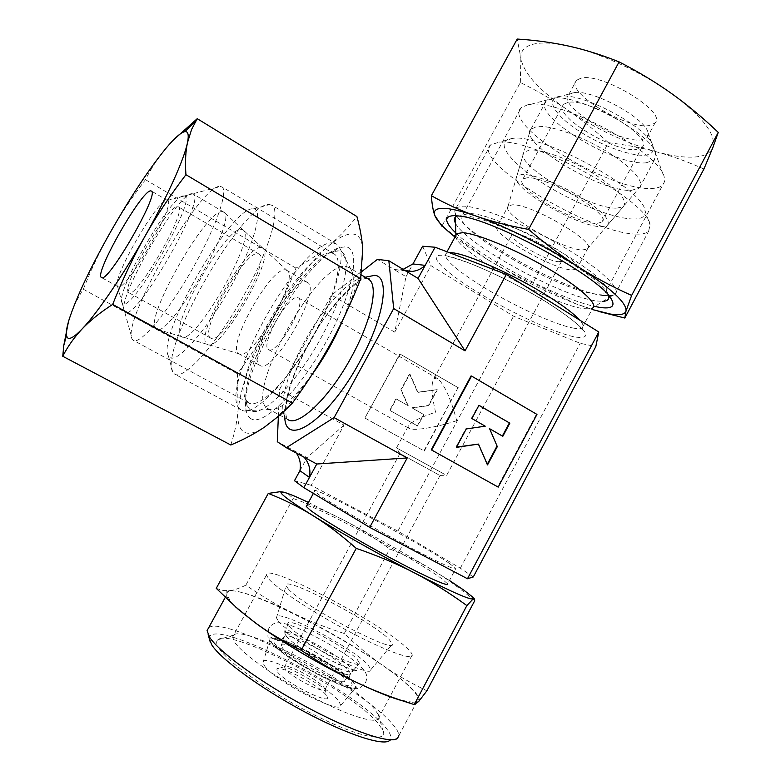 <?xml version="1.0" encoding="UTF-8"?>
<svg xmlns="http://www.w3.org/2000/svg" width="781" height="781" viewBox="0 0 781 781"><rect width="100%" height="100%" fill="white"/><g stroke="black" fill="none" stroke-linecap="round" stroke-linejoin="round"><path stroke-width="0.59" stroke-dasharray="3.9 2.93" d="M300.138 647.566C338.358 665.402 375.251 696.769 343.581 685.894L326.946 678.982C310.028 670.752 295.218 661.917 282.527 652.467C260.044 635.568 271.964 633.723 300.138 647.566M286.373 636.388C291.274 642.538 312.42 656.284 330.012 664.641C343.806 671.094 351.391 673.281 352.768 671.191L350.728 667.423C341.902 659.027 327.756 649.929 308.28 640.127C293.256 633.03 285.465 630.931 284.889 633.84L286.373 636.388M278.417 621.139C290.522 637.198 373.279 680.397 370.926 669.561L367.773 664.524C351.323 646.492 273.135 606.359 276.454 617.849L278.417 621.139M288.414 589.079C302.55 605.675 396.318 655.015 392.482 643.983L388.567 638.751C369.12 619.753 282.009 574.504 286.09 585.73L288.414 589.079M264.486 665.812C273.955 680.544 341.522 715.435 340.789 705.331L338.573 700.713C325.97 684.517 260.6 651.51 262.982 662.737L264.486 665.812M271.632 642.9C282.429 658.393 357.757 697.511 356.263 686.968L353.578 682.116C339.052 664.904 267.053 628.236 269.904 639.688L271.632 642.9M289.448 626.499C299.025 638.829 361.125 671.211 359.494 663.098L357.22 659.398C345.075 645.848 285.182 615.077 287.867 623.882L289.448 626.499M219.09 648.425C228.452 663.128 273.731 694.875 317.291 716.382C360.939 738.045 389.289 743.043 382.788 730.098L377.819 723.021C350.327 690.111 229.965 627.143 217.85 639.795C215.946 641.396 216.357 644.266 219.09 648.425M234.944 642.617C243.291 654.683 279.042 679.851 315.299 698.536C351.596 717.319 379.127 724.953 378.99 717.28L378.277 714.469L373.962 708.465C350.025 680.3 242.95 624.185 233.47 635.197L232.592 637.13L234.944 642.617M269.289 579.59C278.563 589.84 314.88 613.573 350.835 632.454C386.839 651.422 413.315 660.785 412.222 654.956C411.987 653.365 410.054 650.915 406.442 647.615C378.961 621.412 263.012 561.051 266.399 575.119L269.289 579.59M238.127 609.209L228.901 599.769C224.743 594.253 224.948 591.227 229.546 590.67C240.509 590.387 261.899 597.973 293.705 613.436C325.657 629.252 355.199 646.483 382.319 665.129C395.02 673.983 404.734 681.696 411.45 688.266C418.069 694.797 420.481 699.21 418.684 701.494C417.298 703.027 413.657 703.222 407.76 702.08L402.752 700.889M449.27 563.306L455.84 568.47C458.174 571.721 433.787 560.309 399.159 541.633C364.59 523.006 328.489 501.792 318.16 494.197L314.616 491.151C308.241 483.048 420.012 543.068 449.27 563.306M306.679 505.717C313.152 503.94 414.604 558.747 441.255 578.321L447.64 583.837L455.84 568.47M633.059 219.012C642.109 219.129 646.082 216.298 644.969 210.519C643.798 189.275 542.219 133.668 513.137 138.335L511.906 138.452C494.07 140.6 508.411 160.759 539.28 180.928C569.935 201.137 612.284 218.621 633.059 219.012M636.281 234.095C642.167 234.32 646.258 233.402 648.552 231.342L650.095 225.045C649.245 201.537 531.353 136.997 498.874 142.249L490.605 144.866C470.123 160.886 590.827 233.949 636.281 234.095M603.508 295.579L612.441 295.55L614.969 294.427C622.291 289.302 599.505 267.854 561.061 245.507C522.723 223.151 478.675 205.842 462.713 206.145L456.368 207.59L455.079 209.396C448.235 225.436 562.515 291.381 603.508 295.579M455.743 235.706C453.468 249.461 550.146 304.473 583.495 308.661L590.866 308.827L592.75 308.056L582.187 327.874C584.012 326.634 583.202 324.056 579.756 320.132M410.542 687.827C415.551 692.767 418.128 696.525 418.274 699.073C419.182 707.918 383.715 696.857 335.635 671.689C287.603 646.619 240.489 614.374 229.917 600.267L226.939 594.321C224.879 573.586 374.245 650.397 410.542 687.827M208.683 627.699C224.235 614.901 359.27 685.806 391.711 723.216C396.533 728.536 398.915 732.685 398.847 735.653L418.274 699.073M209.367 638.926C207.121 614.315 351.694 687.212 384.408 726.115C390.695 733.222 392.423 738.045 389.573 740.564L397.509 738.348M253.044 208.81L253.708 208.859C263.861 209.552 253.298 246.816 229.438 289.097C205.706 331.427 177.375 363.136 169.897 357.542L168.374 355.833C156.229 336.884 231.391 206.487 253.044 208.81M269.133 204.437L272.247 205.413C281.121 211.173 267.141 255.465 240.206 301.808C213.369 348.219 182.852 380.64 174.495 373.992L172.718 371.902C158.787 348.931 243.233 202.386 269.133 204.437M333.223 242.969L336.953 244.326L338.837 246.366C346.559 257.164 334.268 299.64 309.764 341.727C285.348 383.881 255.494 413.998 243.36 410.816L240.88 409.781C214.16 393.927 301.105 237.707 333.223 242.969M311.775 375.007C293.588 399.003 279.657 410.494 269.982 409.488L267.502 408.483C243.155 394.493 317.916 260.122 346.159 266.477L349.253 267.698L351.138 269.728C355.697 277.792 353.071 294.222 343.269 319.009M297.678 297.571L298.42 297.903C307.294 302.071 277.06 355.082 268.81 349.771L268.42 349.556C259.858 345.095 288.589 294.086 297.678 297.571M456.7 420.666C436.989 427.334 414.076 431.073 409.283 428.486L408.014 426.621C409.791 422.648 418.967 417.835 435.564 412.183C431.493 394.688 430.936 383.549 433.914 378.756L436.559 378.072L437.682 378.639C444.496 384.633 450.842 398.642 456.7 420.666M285.709 269.923L287.301 270.714C299.709 278.348 250.838 362.765 239.142 353.871L238.713 353.617C225.953 346.744 271.563 265.677 285.709 269.923M306.298 281.98L307.655 282.556C322.016 289.107 272.881 374.89 260.112 365.508L259.653 365.235C246.093 357.913 291.372 277.255 306.298 281.98M241.554 229.35L243.301 230.102C257.027 237.59 193.444 347.36 181.573 336.65L181.465 336.591C167.027 330.48 225.572 226.256 241.554 229.35M323.939 687.358L325.042 689.477C326.077 695.041 290.727 676.942 285.26 669.063L284.626 666.662C287.008 663.391 318.199 679.831 323.939 687.358M277.548 671.972C284.909 682.799 333.038 706.502 327.073 696.447L325.95 694.778C318.736 685.23 279.998 664.826 276.825 668.936L277.548 671.972M438.317 474.604L399.862 453.488L438.317 474.604M444.428 474.223L396.416 447.835L444.428 474.223M558.591 261.713L561.598 261.264C568.256 258.101 526.453 233.519 514.659 233.724L512.151 234.193C505.971 237.59 545.89 261.176 558.591 261.713M582.265 249.969L587.449 249.041C598.705 243.33 531.06 203.382 512.287 204.827L508.05 206.135C500.367 213.398 561.715 249.49 582.265 249.969M571.555 269.962L576.612 269.269C587.478 264.3 519.648 224.479 501.246 225.182L497.468 225.943C487.793 231.488 550.82 268.771 571.555 269.962M616.717 208.146L623.092 206.838C628.617 201.01 618.806 189.978 593.667 173.743C570.023 159.314 540.979 148.771 529.333 150.03L523.758 152.461C513.615 164.059 589.528 209.279 616.717 208.146M456.524 447.074L455.899 447.162L456.358 447.376M455.899 447.162L465.798 428.74L466.267 428.935M465.798 428.74L485.235 426.192M484.747 426.006L471.861 418.528M471.382 418.343L478.489 405.114L478.978 405.29M502.329 436.091L489.111 428.505M487.256 464.275L487.529 464.91M487.041 464.685L478.021 443.881M471.07 375.925L536.967 414.428M536.44 414.242L497.702 486.885M417.357 425.879L423.536 414.447L411.743 407.77L428.378 405.485L436.94 389.651L417.62 392.238L409.517 373.845L400.858 389.787L407.858 405.564L395.957 398.818L389.709 410.328L417.728 426.045L390.061 410.484L396.318 398.964L408.219 405.71L401.219 389.924L409.888 373.972L417.991 392.374L437.331 389.787L428.759 405.632L412.114 407.916L423.907 414.604L417.728 426.045M423.937 450.871L458.017 387.688L399.804 353.9L364.893 418.04L424.308 451.057L458.017 387.688M458.408 387.825L399.804 353.9M400.165 354.008L364.893 418.04M365.235 418.196L424.308 451.057M278.348 416.585L279.481 389.553L331.505 295.101L361.915 271.446M308.456 502.447L344.148 520.361C375.505 536.85 405.124 553.495 433.016 570.306L449.426 580.498M422.628 246.24L430.985 265.667L513.566 316.188L580.205 343.308L595.825 346.559M216.259 588.357L222.751 590.543L229.546 590.67C234.183 590.104 239.611 588.269 245.839 585.164C262.445 596.547 278.407 605.978 293.705 613.436C309.012 620.944 325.872 627.631 344.275 633.508C356.81 645.643 369.491 656.186 382.319 665.129C395.069 674.071 409.937 682.614 426.904 690.785M474.702 600.755C460.087 588.396 446.185 578.243 433.016 570.306C419.797 562.291 405.388 555.174 389.778 548.955C374.363 537.738 359.162 528.21 344.148 520.361C329.191 512.502 312.195 505.209 293.158 498.503L288.736 494.373L283.435 492.137M245.839 585.164L293.158 498.503M344.275 633.508L389.778 548.955M473.306 576.934L460.341 568.197L397.88 531.119L311.199 485.304L344.03 425.108L279.481 389.553M405.915 271.066L394.093 269.484L405.993 276.669L394.727 332.15L331.505 295.101M394.727 332.15L430.985 265.667M397.88 531.119L513.566 316.188M344.03 425.108L307.07 457.646L294.681 451.018L304.112 457.227M296.341 453.068L294.681 451.018L277.294 441.695M404.948 270.48L394.093 269.484L377.399 259.399M460.341 568.197L580.205 343.308M311.199 485.304L294.457 480.715M299.924 470.709L307.07 457.646M405.993 276.669L412.954 263.939M400.145 269.845L403.103 269.357M325.921 677.781C353.9 689.789 359.485 688.452 342.674 673.788C330.978 664.885 317.106 656.499 301.036 648.62L283.532 641.406C256.666 632.151 288.287 660.199 325.921 677.781M282.693 648.191C290.971 659.72 345.798 688.149 344.831 680.485L342.957 677.029C332.569 664.475 279.09 637.218 281.336 645.731L282.693 648.191M348.531 670.137L350.552 673.691C349.507 676.053 342.039 673.983 328.127 667.501C310.867 659.32 290.132 645.809 285.329 639.717L283.874 637.013C284.792 634.387 292.465 636.476 306.884 643.28C326.019 652.896 339.901 661.839 348.531 670.137M222.263 211.631L224.03 212.325C238.029 219.412 167.866 340.516 156.366 329.104L156.054 328.918C142.708 321.352 206.067 209.357 222.263 211.631M261.371 247.557L263.06 248.338C276.308 256.022 219.383 354.31 207.424 344.382L207.316 344.333C192.946 338.505 245.966 243.809 261.371 247.557M191.941 193.698L193.346 194.118C206.545 198.833 135.123 322.533 125.253 312.029L124.501 311.316C115.676 300.753 177.853 192.438 191.941 193.698M183.623 195.904L184.316 195.992C198.54 196.304 132.194 312.625 122.861 303.614L122.187 302.999C114.202 293.881 171.215 194.567 183.623 195.904M210.87 338.193L210.47 337.958C198.813 331.681 244.863 250.086 257.964 253.669L259.136 254.147C271.612 259.556 221.687 346.539 210.87 338.193M128.972 292.777L128.689 292.611C120.313 288.14 167.651 204.973 177.58 206.614L178.459 206.897C187.674 210.343 136.421 299.328 128.972 292.777M118.068 286.725L117.54 286.285C111.205 279.764 157.625 198.95 166.88 200.346L167.71 200.61C176.477 203.782 125.058 293.031 118.068 286.725M133.278 340.311L132.253 339.208C120.577 323.158 199.487 185.585 219.832 186.317L222.087 186.942C228.726 191.355 214.648 230.717 190.291 272.676C166.011 314.704 139.604 345.251 133.278 340.311M248.573 402.84L245.566 399.15C232.045 372.937 303.155 250.467 330.461 252.946L334.532 254.206C344.441 260.581 334.141 300.626 310.604 341.19C287.183 381.841 258.296 409.566 248.573 402.84M250.613 410.376L247.392 406.354L246.21 401.834C239.865 367.89 302.755 259.585 333.458 251.58L338.632 250.906C353.354 251.55 346.022 292.572 320.532 338.769C295.208 385.043 261.489 418.343 250.613 410.376M250.642 418.47C248.104 416.771 246.523 413.657 245.908 409.107C239.201 372.127 306.308 256.549 339.686 247.597L345.329 246.816C361.427 247.313 353.871 291.508 326.282 341.551C298.879 391.671 262.318 427.392 250.642 418.47M230.805 445.004C234.69 432.977 237.121 421.32 238.098 410.025C240.958 386.136 251.736 357.083 270.451 322.856C289.546 288.853 309.071 263.07 329.035 245.517C338.456 237.609 346.256 233.763 352.416 233.968C358.518 234.368 361.945 239.289 362.706 248.729C363.263 257.33 361.349 268.889 356.956 283.386C351.284 301.749 342.595 321.645 330.9 343.103C315.446 370.887 299.396 393.575 282.761 411.167C276.152 418.05 270.06 423.37 264.515 427.119C255.045 433.357 248.007 434.861 243.379 431.629C238.898 428.213 237.131 421.018 238.098 410.025L237.414 373.787C250.135 356.614 261.137 339.637 270.451 322.856C279.735 306.054 288.238 287.818 295.96 268.127C308.251 261.196 319.283 253.659 329.035 245.517C338.739 237.385 348.023 227.73 356.917 216.552M173.255 140.16L166.294 147.912C158.143 157.684 151.192 168.266 145.461 179.669C132.096 197.105 120.45 214.541 110.521 231.996C100.632 249.451 91.562 268.537 83.323 289.234C77.329 298.488 72.633 308.436 69.255 319.058L68.425 321.831M83.323 289.234L237.414 373.787M145.461 179.669L295.96 268.127M631.36 190.369L639.414 187.977C645.477 182.412 630.96 165.943 605.363 150.626C579.853 135.279 549.17 124.735 536.635 126.561L530.465 129.558C519.219 143.314 601.185 192.38 631.36 190.369M601.429 226.715L607.042 225.738C611.699 220.847 602.6 211.114 579.766 196.539C558.337 183.564 532.183 173.724 521.737 174.427L516.778 176.321C507.748 185.868 577.257 227.046 601.429 226.715M646.092 162.829L654.39 159.968L655.62 153.701C653.248 134.771 578.985 94.111 554.002 98.074L546.339 100.817C530.24 114.407 614.344 166.216 646.092 162.829M644.491 155.204C651.383 154.648 654.244 151.807 653.082 146.701C650.798 129.285 583.798 92.597 560.885 96.219L559.03 96.453C545.323 98.836 554.285 114.338 576.407 129.304C598.353 144.3 629.427 156.288 644.491 155.204M526.921 177.834L522.909 179.034C512.336 186.278 574.943 223.903 596.479 223.464L601.809 222.224C613.583 215.527 546.192 175.422 526.921 177.834M567.787 102.477L563.404 104.381C551.396 114.309 613.339 152.461 636.144 149.464L641.923 147.365C655.103 137.944 588.425 97.371 567.787 102.477M573.059 92.744L568.636 94.735C556.443 105.015 618.298 143.235 641.269 139.906L647.107 137.69L648.045 132.77C645.994 118.517 593.209 89.62 574.572 92.548L573.059 92.744M580.966 78.168L576.476 80.297C563.999 91.094 625.727 129.412 648.943 125.595L654.859 123.213C668.497 112.923 602.044 72.203 580.966 78.168M528.005 104.674L521.259 107.593C501.187 124.56 609.756 191.179 651.491 188.455C656.782 188.319 660.531 187.176 662.718 185.038L664.475 181.797L664.25 177.551C661.829 153.818 562.222 99.285 530.572 104.371L528.005 104.674M468.639 213.662L462.742 214.921C446.42 224.928 556.668 290.141 595.21 293.92C600.12 294.554 603.459 294.222 605.216 292.914L606.349 289.653C608.106 273.565 495.525 211.407 468.639 213.662M608.165 294.896L607.013 292.777C597.104 272.881 499.303 219.334 466.979 216.112L458.242 215.888M455.508 223.249C465.554 244.004 561.803 296.946 596.762 300.978L603.03 301.339M455.811 232.963C481.164 257.75 558.688 298.879 594.741 306.445M703.925 169.018C687.622 161.735 671.885 156.024 656.714 151.885C671.426 155.907 683.873 157.625 694.055 157.069C704.15 156.405 710.398 153.281 712.809 147.677C716.675 134.928 702.949 116.896 671.64 93.593C641.67 72.047 599.466 52.698 568.685 46.089C553.016 42.711 540.96 42.135 532.515 44.371C524.305 46.714 520.419 51.263 520.868 58.009L517.198 39.05M520.331 82.493L520.868 58.009C523.28 72.692 538.617 89.844 566.869 109.467C552.88 99.89 537.377 90.899 520.331 82.493L441.88 226.168L486.036 258.599C500.543 267.619 516.153 275.771 532.857 283.064L575.548 303.702L598.051 311.268M608.399 142.689C594.712 130.154 580.869 119.083 566.869 109.467C595.639 128.806 625.591 142.943 656.714 151.885C641.484 147.765 625.376 144.7 608.399 142.689L532.857 283.064M455.001 237.053C463.641 243.887 473.979 251.062 486.036 258.599C515.743 276.913 545.577 291.948 575.548 303.702L591.998 309.471M573.147 328.049C577.657 328.889 580.664 328.83 582.187 327.874L582.577 330.871C583.28 330.998 582.206 329.465 579.356 326.263C579.209 325.55 566.098 314.196 547.003 302.501C522.284 287.105 489.736 270.792 467.634 262.523C445.199 254.586 447.464 256.969 445.424 255.777L446.117 253.376C442.788 258.228 454.991 269.328 482.717 286.686C513.254 305.586 554.774 324.759 573.147 328.049M477.152 291.909C510.266 312.312 555.125 333.175 575.167 337.041C595.678 339.735 586.482 328.303 547.579 302.735C510.091 279.305 458.974 256.461 442.71 255.319C425.84 253.805 443.598 271.437 477.152 291.909M267.502 408.483L287.476 419.338C276.513 412.612 285.495 375.671 304.98 340.78C324.261 305.332 352.251 275.478 365.528 278.036L367.705 278.71M284.782 416.351C284.665 397.5 292.641 373.152 308.729 343.298C325.745 312.205 349.117 284.421 365.205 277.226M449.3 252.644L446.117 253.376L446.986 251.765M282.527 652.467C264.915 636.681 267.785 639.942 268.586 628.939C271.192 624.107 275.303 622.106 280.926 622.945C287.115 623.785 296.243 627.133 308.29 632.991C326.517 642.05 342.029 651.481 354.828 661.282C366.133 671.201 368.232 674.228 365.781 682.155C358.254 689.477 362.228 689.965 343.581 685.894M352.768 671.191L357.317 670.196L354.398 670.03C349.888 668.936 343.279 666.31 334.58 662.171C313.269 652.848 282.976 630.804 284.675 630.423L284.938 634.055M370.926 669.561L392.482 643.983M340.789 705.331L356.263 686.968M352.807 671.025L359.494 663.098M378.277 714.469L382.788 730.098M412.222 654.956L378.99 717.28M513.137 138.335L498.874 142.249M644.969 210.519L650.095 225.045M614.969 294.427L648.552 231.342M590.866 308.827L612.441 295.55M253.708 208.859L269.933 204.485M336.953 244.326L272.247 205.413M351.138 269.728L338.837 246.366M269.982 409.488L243.36 410.816M361.388 274.941L349.253 267.698M367.343 278.495C360.344 276.054 327.698 306.816 308.983 343.367C294.779 369.843 287.047 391.886 285.787 409.517C285.68 416.341 286.5 417.269 287.613 419.436L287.623 419.446M437.682 378.639L298.42 297.903M307.655 282.556L286.998 270.46M287.301 270.714L243.301 230.102M324.837 688.676L327.073 696.447M325.042 689.477L440.054 475.473M439.918 475.414L446.459 475.229M446.654 475.317L561.598 261.264M576.612 269.269L587.449 249.041M586.99 249.354L623.092 206.838M508.05 206.135L523.758 152.461M497.468 225.943L508.402 205.774M396.514 447.864L408.014 426.621M433.914 378.756L512.151 234.193M399.862 453.488L396.416 447.835M284.372 667.208L399.94 453.507M284.626 666.662L276.825 668.936M239.045 353.822L181.465 336.591M259.653 365.235L238.713 353.617M408.785 428.213L268.42 349.556M240.88 409.781L174.397 373.923M168.374 355.833L172.718 371.902M225.26 597.387L226.939 594.321M455.323 217.177L455.079 209.396M456.368 207.59L490.605 144.866M313.386 493.407L314.616 491.151M407.76 702.08L415.307 704.394M266.399 575.119L232.592 637.13M233.47 635.197L217.85 639.795M284.889 633.84L287.867 623.882M262.982 662.737L269.904 639.688M276.454 617.849L286.09 585.73M350.571 673.525L350.532 673.583C348.131 679.782 350.064 679.099 349.644 680.046L342.674 673.788M283.874 637.013L283.835 637.071C279.168 642.031 279.11 640.244 277.294 640.44C277.382 639.932 279.461 640.254 283.532 641.406M344.831 680.485L350.552 673.691M281.336 645.731L283.884 637.198M263.06 248.338L224.03 212.325M223.844 212.159L193.346 194.118M184.316 195.992L192.741 193.795M210.47 337.958L128.689 292.611M259.136 254.147L178.459 206.897M122.187 302.999L124.501 311.316M156.054 328.918L124.98 311.863M207.316 344.333L156.259 329.045M117.794 286.568L101.637 277.606M117.54 286.285L132.253 339.208M248.319 402.674L133.112 340.194M245.566 399.15L247.392 406.354M330.461 252.946L337.685 250.857M246.21 401.834L245.908 409.107M333.458 251.58L339.686 247.597M356.956 283.386L361.349 275.137M282.761 411.167L280.594 414.633M334.532 254.206L222.087 186.942M167.398 200.424L220.984 186.405M167.71 200.61L151.475 191.101M607.042 225.738L638.497 188.709M639.414 187.977L654.39 159.968M560.885 96.219L554.002 98.074M653.082 146.701L655.62 153.701M522.909 179.034L563.404 104.381M601.809 222.224L641.923 147.365M531.168 128.719L546.339 100.817M516.778 176.321L530.465 129.558M568.636 94.735L576.476 80.297M462.742 214.921L521.259 107.593M467.575 213.672L460.644 215.634M454.562 236.702L447.913 231.137M466.979 216.112L460.029 216.132M607.013 292.777L610.254 297.463M606.349 289.653L608.721 296.702M605.216 292.914L662.718 185.038M574.572 92.548L530.572 104.371M648.045 132.77L664.25 177.551M647.107 137.69L654.859 123.213"/><path stroke-width="1.17" d="M283.435 492.137L279.979 491.718L268.274 493.416C284.469 499.791 299.416 507.22 313.113 515.704C299.631 507.328 290.307 501.06 285.133 496.911C281.59 494.041 280.291 492.411 281.238 492.02L283.435 492.137C287.769 493.172 296.116 496.599 308.456 502.447M449.426 580.498L463.719 590.036L471.695 596.293L473.14 598.959L474.36 598.842L474.702 600.755L426.904 690.785L418.684 701.494L414.262 704.579C393.204 698.136 373.874 690.707 356.282 682.272C321.918 665.9 280.408 641.386 254.948 622.594L238.127 609.209L216.259 588.357L268.274 493.416M402.752 700.889C391.281 697.765 375.798 691.566 356.282 682.272C338.72 673.905 320.356 663.225 301.202 650.261C283.464 641.484 268.039 632.259 254.948 622.594L235.296 606.7M447.64 583.837C449.749 587.527 425.118 576.515 390.422 557.888C355.785 539.31 319.81 517.754 309.706 509.72L306.279 506.439L306.679 505.717M592.75 308.056C598.724 304.17 578.926 286.363 546.222 267.434C513.605 248.475 476.146 233.177 462.42 232.709L456.856 233.656L455.743 235.706M398.847 735.653L397.509 738.348C390.91 744.322 352.046 731.465 306.357 706.893C260.678 682.399 219.051 651.969 209.659 637.316L207.063 630.648L208.683 627.699M389.573 740.564C383.041 746.275 346.188 734.199 303.135 711.052C260.102 687.973 220.838 659.144 211.856 645.028L209.367 638.926M343.269 319.009C335.029 338.71 324.535 357.376 311.775 375.007M478.499 444.086L456.358 447.376L466.267 428.935L485.235 426.192L471.861 418.528L478.978 405.29L509.847 423.165L502.827 436.296L489.599 428.701L497.312 446.615L487.529 464.91L478.499 444.086L456.524 447.074M478.929 405.378L509.847 423.165M509.339 422.98L502.368 436.023M497.312 446.615L489.599 428.701M496.814 446.41L487.256 464.275M431.688 450.032L471.548 376.071L536.967 414.428L498.2 487.119L431.249 449.817L471.07 375.925L471.548 376.071M431.249 449.817L498.2 487.119M361.915 271.446L377.399 259.399L388.85 260.727L393.683 308.563L334.102 417.63L286.334 447.708L277.294 441.695L278.348 416.585M414.789 573.078C381.255 555.711 339.598 532.173 313.113 515.704C326.761 524.11 341.141 534.995 356.253 548.36C378.16 555.916 397.666 564.155 414.789 573.078C431.961 581.982 449.319 592.818 466.862 605.578L473.14 598.959C469.654 599.906 450.198 591.276 414.789 573.078M303.868 487.666L309.461 477.406L299.924 470.709L294.457 480.715L303.868 487.666L369.706 527.38L467.468 578.741L473.306 576.934L595.825 346.559L598.783 331.984L506.361 274.404L435.085 247.226L422.628 246.24L412.954 263.939L425.186 265.364L435.085 247.226M301.202 650.261L356.253 548.36M414.262 704.579L466.862 605.578M393.683 308.563L465.056 350.864L418.06 278.426L388.85 260.727M304.112 457.227C309.061 462.918 310.838 469.645 309.461 477.406L316.774 464.012L286.334 447.708M369.706 527.38L407.213 457.949L334.102 417.63M467.468 578.741L598.783 331.984M465.056 350.864L506.361 274.404M316.774 464.012L407.213 457.949M418.06 278.426L425.186 265.364C421.437 268.898 417.064 270.919 412.095 271.427L404.948 270.48M405.915 271.066L412.095 271.427M403.103 269.357L412.954 263.939M299.924 470.709C301.124 464.207 299.933 458.32 296.341 453.068M101.589 277.587L101.335 277.44C94.091 273.594 141.859 189.9 150.704 190.867L151.475 191.101C159.558 193.864 107.866 283.513 101.589 277.587M68.425 321.831L63.769 345.553L62.753 356.273C67.801 346.393 74.254 337.294 82.093 328.977C74.537 336.816 69.675 339.755 67.488 337.773L66.453 335.625C65.877 332.384 66.815 326.858 69.255 319.058C76.753 296.497 90.508 267.473 110.521 231.996C130.72 196.636 149.317 168.608 166.294 147.912C174.231 138.481 180.186 133.112 184.15 131.823L184.882 131.657C188.172 131.218 189.031 134.918 187.45 142.757L191.609 129.431L197.232 118.683L173.255 140.16M197.232 118.683L356.917 216.552C360.08 228.062 362.013 238.791 362.706 248.729L360.695 278.788C351.655 301.905 341.727 323.344 330.9 343.103C320.054 362.833 307.216 382.827 292.397 403.084L280.594 414.633L264.515 427.119C254.645 433.719 243.408 439.683 230.805 445.004L62.753 356.273M185.937 174.7C185.068 162.233 185.575 151.592 187.45 142.757C184.179 159.246 167.261 196.949 144.788 236.604C156.493 215.937 170.209 195.309 185.937 174.7L360.695 278.788M112.679 304.414C122.422 279.891 133.121 257.291 144.788 236.604C122.451 276.259 96.922 313.611 82.093 328.977C89.932 320.708 100.134 312.517 112.679 304.414L292.397 403.084M458.242 215.888C454.2 216.757 453.292 219.207 455.508 223.249M594.741 306.445L600.013 307.431C611.796 309.13 615.545 306.289 611.259 298.928C600.853 277.763 494.549 219.568 460.029 216.132L454.454 215.615C443.725 215.966 444.174 221.745 455.811 232.963M591.998 309.471L610.527 314.069C619.616 315.485 624.771 314.528 625.971 311.199C627.211 303.311 611.455 288.619 578.682 267.122C547.442 247.05 505.424 226.217 476.156 216.103C460.731 210.665 445.805 203.861 431.376 195.709L517.198 39.05C535.278 40.182 552.44 42.525 568.685 46.089C584.862 49.652 601.673 54.924 619.099 61.884C638.389 71.803 655.903 82.376 671.64 93.593C687.397 104.859 702.929 117.785 718.247 132.389L712.809 147.677L703.925 169.018L624.81 318.043L625.971 311.199L631.634 295.423C612.763 287.027 595.122 277.587 578.682 267.122C562.291 256.637 545.597 244.062 528.591 229.389C509.036 225.924 491.561 221.501 476.156 216.103C461.268 210.948 450.178 208.351 442.895 208.312C435.847 208.4 433.143 210.763 434.783 215.41L441.88 226.168M431.376 195.709C431.942 204.095 433.084 210.665 434.783 215.41C436.852 220.72 443.442 227.818 454.562 236.702L455.001 237.053M598.051 311.268L624.81 318.043M718.247 132.389L631.634 295.423M619.099 61.884L528.591 229.389M603.03 301.339C607.218 301.075 609.112 299.533 608.721 296.702L608.165 294.896M579.756 320.132C574.113 313.903 563.452 305.849 547.754 295.979C513.81 274.561 466.208 253.405 451.525 252.722L449.3 252.644M367.705 278.71L368.759 279.344C378.814 285.329 371.619 320.552 351.382 357.093C329.436 397.832 298.283 427.363 287.808 419.543L287.623 419.446M365.205 277.226L374.665 275.351C390.285 276.201 384.447 317.125 359.875 361.437C328.235 420.559 284.489 449.309 284.782 416.351M471.695 596.293L474.36 598.842M367.343 278.495L369.237 278.876L368.759 279.344L361.388 274.941M210.392 642.46L208.127 634.66M207.063 630.648L225.26 597.387M446.986 251.765L456.856 233.656M455.87 234.925L455.323 217.177M306.279 506.439L313.386 493.407M281.238 492.02L279.979 491.718M184.882 131.657L196.207 120.372M66.453 335.625L63.769 345.553M610.254 297.463L611.259 298.928"/></g></svg>
